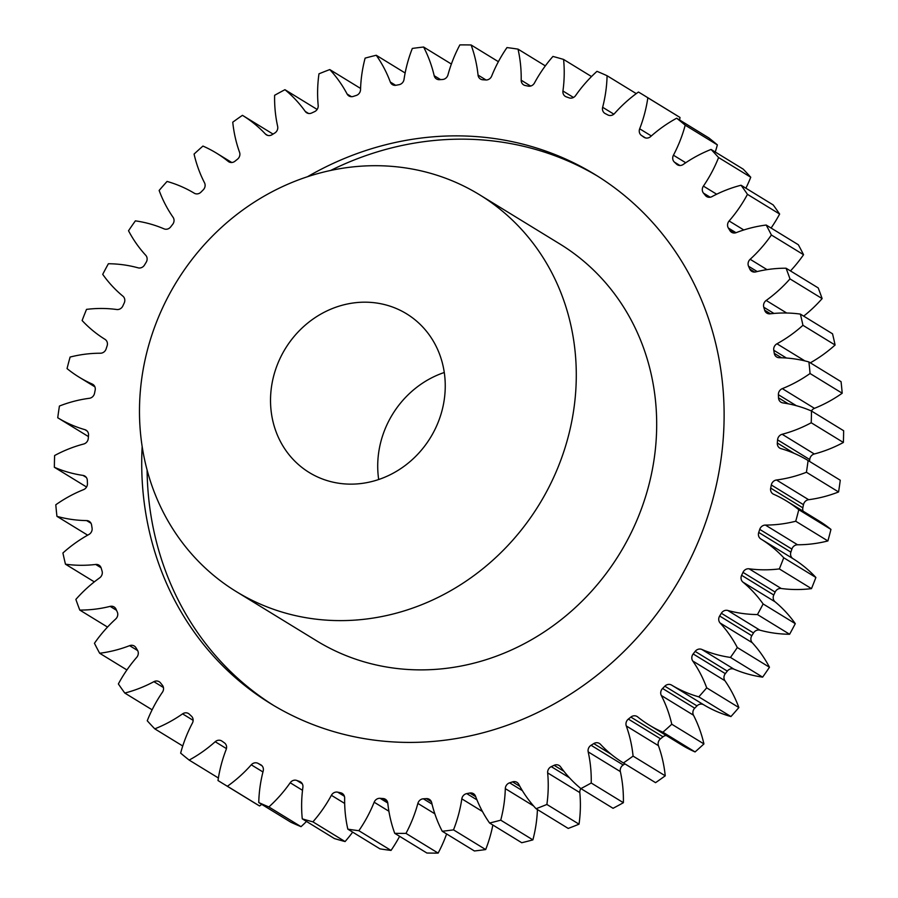 <?xml version="1.0" encoding="UTF-8"?>
<svg xmlns="http://www.w3.org/2000/svg" width="898" height="898" viewBox="0 0 898 898"><rect width="100%" height="100%" fill="white"/><g stroke="black" fill="none" stroke-linecap="round" stroke-linejoin="round"><path stroke-width="1.35" d="M597.742 176.233A310.315 283.701 -58.5 0 0 534.703 149.169A310.315 283.701 -58.5 0 0 330.666 170.452M142.165 446.486A310.315 283.701 -58.5 0 0 270.769 703.718A310.315 283.701 -58.5 0 0 336.503 732.409A310.315 283.701 -58.5 0 0 693.335 552.82A310.315 283.701 -58.5 0 0 595.071 174.571A310.315 283.701 -58.5 0 0 529.337 145.88A310.315 283.701 -58.5 0 0 307.486 176.726M386.814 305.185A93.089 85.108 121.5 0 1 406.536 313.784A93.089 85.108 121.5 0 1 436.013 427.257A93.089 85.108 121.5 0 1 328.96 481.137A93.089 85.108 121.5 0 1 309.238 472.528A93.089 85.108 121.5 0 1 279.761 359.054A93.089 85.108 121.5 0 1 386.814 305.185M285.575 613.11A232.728 212.781 121.5 0 1 236.275 591.591A232.728 212.781 121.5 0 1 162.572 307.902A232.728 212.781 121.5 0 1 430.209 173.213A232.728 212.781 121.5 0 1 479.498 194.731A232.728 212.781 121.5 0 1 553.202 478.41A232.728 212.781 121.5 0 1 285.575 613.11M236.275 591.591L316.668 640.858A232.728 212.781 -58.5 0 0 365.969 662.376A232.728 212.781 -58.5 0 0 633.595 527.687A232.728 212.781 -58.5 0 0 559.892 243.998L479.498 194.731M164.66 229.069A5.893 5.388 121.5 0 1 164.053 228.855A132.668 121.286 -58.5 0 0 150.292 223.995A132.668 121.286 -58.5 0 0 135.374 220.863A403.404 368.809 121.5 0 0 128.526 230.752A132.668 121.286 -58.5 0 0 145.745 255.29A5.893 5.388 121.5 0 1 146.183 262.272A368.494 336.896 -58.5 0 0 144.499 265.033A5.893 5.388 121.5 0 1 138.09 267.829A132.668 121.286 -58.5 0 0 108.389 263.743A403.404 368.809 121.5 0 0 102.72 274.35A132.668 121.286 -58.5 0 0 122.925 296.183A5.893 5.388 121.5 0 1 124.216 302.985A368.494 336.896 -58.5 0 0 122.869 305.915A5.893 5.388 121.5 0 1 116.774 309.507A132.668 121.286 -58.5 0 0 86.522 309.372A403.404 368.809 121.5 0 0 82.122 320.53A132.668 121.286 -58.5 0 0 105.01 339.343A5.893 5.388 121.5 0 1 107.12 345.853A368.494 336.896 -58.5 0 0 106.121 348.907A5.893 5.388 121.5 0 1 100.441 353.228A132.668 121.286 -58.5 0 0 70.111 357.056A403.404 368.809 121.5 0 0 67.047 368.595A132.668 121.286 -58.5 0 0 79.192 377.205A132.668 121.286 -58.5 0 0 92.258 384.063A5.893 5.388 121.5 0 1 95.166 390.181A368.494 336.896 -58.5 0 0 94.526 393.313A5.893 5.388 121.5 0 1 89.362 398.297A132.668 121.286 -58.5 0 0 59.425 406.042A403.404 368.809 121.5 0 0 57.741 417.772A132.668 121.286 -58.5 0 0 84.883 429.659A5.893 5.388 121.5 0 1 88.532 435.283A368.494 336.896 -58.5 0 0 88.262 438.449A5.893 5.388 121.5 0 1 83.694 444.016A132.668 121.286 -58.5 0 0 54.621 455.533A403.404 368.809 121.5 0 0 54.363 467.274A132.668 121.286 -58.5 0 0 82.986 475.401A5.893 5.388 121.5 0 1 87.319 480.452A368.494 336.896 -58.5 0 0 87.443 483.595A5.893 5.388 121.5 0 1 83.536 489.657A132.668 121.286 -58.5 0 0 55.799 504.777A403.404 368.809 121.5 0 0 56.944 516.339A132.668 121.286 -58.5 0 0 86.612 520.582A5.893 5.388 121.5 0 1 91.574 524.971A368.494 336.896 -58.5 0 0 92.067 528.035A5.893 5.388 121.5 0 1 88.88 534.501A132.668 121.286 -58.5 0 0 62.916 552.988A403.404 368.809 121.5 0 0 65.464 564.191A132.668 121.286 -58.5 0 0 95.704 564.46A5.893 5.388 121.5 0 1 101.205 568.131A368.494 336.896 -58.5 0 0 102.069 571.072A5.893 5.388 121.5 0 1 99.656 577.852A132.668 121.286 -58.5 0 0 75.87 599.404A403.404 368.809 121.5 0 0 79.776 610.068A132.668 121.286 -58.5 0 0 110.117 606.375A5.893 5.388 121.5 0 1 116.067 609.248A368.494 336.896 -58.5 0 0 117.29 612.032A5.893 5.388 121.5 0 1 115.696 619.003A132.668 121.286 -58.5 0 0 94.447 643.282A403.404 368.809 121.5 0 0 99.656 653.25A132.668 121.286 -58.5 0 0 129.615 645.651A5.893 5.388 121.5 0 1 135.924 647.694A368.494 336.896 -58.5 0 0 137.484 650.264A5.893 5.388 121.5 0 1 136.732 657.325A132.668 121.286 -58.5 0 0 118.368 683.95A403.404 368.809 121.5 0 0 124.788 693.054A132.668 121.286 -58.5 0 0 153.895 681.672A5.893 5.388 121.5 0 1 160.461 682.85A368.494 336.896 -58.5 0 0 162.347 685.174A5.893 5.388 121.5 0 1 162.437 692.201A132.668 121.286 -58.5 0 0 147.25 720.757A403.404 368.809 121.5 0 0 154.782 728.85A132.668 121.286 -58.5 0 0 182.575 713.865A5.893 5.388 121.5 0 1 189.31 714.168A368.494 336.896 -58.5 0 0 191.465 716.189A5.893 5.388 121.5 0 1 192.408 723.081A132.668 121.286 -58.5 0 0 180.644 753.119A403.404 368.809 121.5 0 0 189.164 760.09A132.668 121.286 -58.5 0 0 215.206 741.726A5.893 5.388 121.5 0 1 221.986 741.142A368.494 336.896 -58.5 0 0 224.399 742.848A5.893 5.388 121.5 0 1 226.173 749.493A132.668 121.286 -58.5 0 0 218.001 780.53A403.404 368.809 121.5 0 0 222.132 783.09A403.404 368.809 121.5 0 0 227.396 786.255A132.668 121.286 -58.5 0 0 251.272 764.815A5.893 5.388 121.5 0 1 257.995 763.345A368.494 336.896 -58.5 0 0 260.622 764.714A5.893 5.388 121.5 0 1 263.193 771.012A132.668 121.286 -58.5 0 0 258.759 802.554A403.404 368.809 121.5 0 0 268.861 806.954A132.668 121.286 -58.5 0 0 290.2 782.764A5.893 5.388 121.5 0 1 296.767 780.452A368.494 336.896 -58.5 0 0 299.562 781.44A5.893 5.388 121.5 0 1 302.895 787.288A132.668 121.286 -58.5 0 0 302.267 818.853A403.404 368.809 121.5 0 0 312.919 821.85A132.668 121.286 -58.5 0 0 331.384 795.302A5.893 5.388 121.5 0 1 337.682 792.159A368.494 336.896 -58.5 0 0 340.6 792.777A5.893 5.388 121.5 0 1 344.652 798.075A132.668 121.286 -58.5 0 0 347.829 829.157A403.404 368.809 121.5 0 0 358.863 830.706A132.668 121.286 -58.5 0 0 374.163 802.217A5.893 5.388 121.5 0 1 380.09 798.311A368.494 336.896 -58.5 0 0 383.098 798.535A5.893 5.388 121.5 0 1 387.801 803.205A132.668 121.286 -58.5 0 0 394.727 833.322A403.404 368.809 121.5 0 0 405.975 833.389A132.668 121.286 -58.5 0 0 417.873 803.407A5.893 5.388 121.5 0 1 423.34 798.793A368.494 336.896 -58.5 0 0 426.382 798.625A5.893 5.388 121.5 0 1 431.657 802.599A132.668 121.286 -58.5 0 0 442.231 831.256A403.404 368.809 121.5 0 0 453.512 829.864A132.668 121.286 -58.5 0 0 461.819 798.85A5.893 5.388 121.5 0 1 466.747 793.608A368.494 336.896 -58.5 0 0 469.766 793.035A5.893 5.388 121.5 0 1 475.536 796.257A132.668 121.286 -58.5 0 0 489.59 823.017A403.404 368.809 121.5 0 0 500.736 820.166A132.668 121.286 -58.5 0 0 505.305 788.624A5.893 5.388 121.5 0 1 509.615 782.832A368.494 336.896 -58.5 0 0 512.567 781.877A5.893 5.388 121.5 0 1 518.741 784.28A132.668 121.286 -58.5 0 0 536.061 808.716A403.404 368.809 121.5 0 0 546.882 804.462A132.668 121.286 -58.5 0 0 547.657 772.886A5.893 5.388 121.5 0 1 551.271 766.634A368.494 336.896 -58.5 0 0 554.111 765.309A5.893 5.388 121.5 0 1 560.588 766.858A132.668 121.286 -58.5 0 0 580.905 788.59A403.404 368.809 121.5 0 0 591.221 783A132.668 121.286 -58.5 0 0 588.19 751.884A5.893 5.388 121.5 0 1 591.064 745.273A368.494 336.896 -58.5 0 0 593.758 743.6A5.893 5.388 121.5 0 1 600.425 744.274A132.668 121.286 -58.5 0 0 623.347 762.918A132.668 121.286 -58.5 0 0 623.403 762.963A403.404 368.809 121.5 0 0 633.079 756.105A132.668 121.286 -58.5 0 0 626.288 725.954A5.893 5.388 121.5 0 1 628.353 719.085A368.494 336.896 -58.5 0 0 630.856 717.087A5.893 5.388 121.5 0 1 637.625 716.873A132.668 121.286 -58.5 0 0 649.333 725.135A132.668 121.286 -58.5 0 0 662.904 732.218A403.404 368.809 121.5 0 0 671.771 724.226A132.668 121.286 -58.5 0 0 661.321 695.501A5.893 5.388 121.5 0 1 662.567 688.474A368.494 336.896 -58.5 0 0 664.834 686.184A5.893 5.388 121.5 0 1 671.592 685.095A132.668 121.286 -58.5 0 0 698.779 696.848A403.404 368.809 121.5 0 0 706.704 687.846A132.668 121.286 -58.5 0 0 692.762 660.995A5.893 5.388 121.5 0 1 693.166 653.946A368.494 336.896 -58.5 0 0 695.153 651.398A5.893 5.388 121.5 0 1 701.798 649.434A132.668 121.286 -58.5 0 0 730.467 657.426A403.404 368.809 121.5 0 0 737.314 647.537A132.668 121.286 -58.5 0 0 720.106 622.999A5.893 5.388 121.5 0 1 719.657 616.017A368.494 336.896 -58.5 0 0 721.341 613.255A5.893 5.388 121.5 0 1 727.762 610.46A132.668 121.286 -58.5 0 0 757.452 614.558A403.404 368.809 121.5 0 0 763.12 603.95A132.668 121.286 -58.5 0 0 742.915 582.106A5.893 5.388 121.5 0 1 741.625 575.304A368.494 336.896 -58.5 0 0 742.983 572.374A5.893 5.388 121.5 0 1 749.067 568.793A132.668 121.286 -58.5 0 0 779.329 568.917A403.404 368.809 121.5 0 0 783.73 557.759A132.668 121.286 -58.5 0 0 760.831 538.957A5.893 5.388 121.5 0 1 758.72 532.447A368.494 336.896 -58.5 0 0 759.73 529.382A5.893 5.388 121.5 0 1 765.399 525.072A132.668 121.286 -58.5 0 0 795.729 521.233A403.404 368.809 121.5 0 0 798.793 509.694A132.668 121.286 -58.5 0 0 786.648 501.084A132.668 121.286 -58.5 0 0 773.582 494.226A5.893 5.388 121.5 0 1 770.686 488.108A368.494 336.896 -58.5 0 0 771.315 484.976A5.893 5.388 121.5 0 1 776.489 479.992A132.668 121.286 -58.5 0 0 806.426 472.258A403.404 368.809 121.5 0 0 808.099 460.528A132.668 121.286 -58.5 0 0 780.968 448.63A5.893 5.388 121.5 0 1 777.32 443.006A368.494 336.896 -58.5 0 0 777.578 439.84A5.893 5.388 121.5 0 1 782.147 434.273A132.668 121.286 -58.5 0 0 811.22 422.756A403.404 368.809 121.5 0 0 811.478 411.015A132.668 121.286 -58.5 0 0 797.211 405.941A132.668 121.286 -58.5 0 0 782.854 402.888A5.893 5.388 121.5 0 1 778.521 397.836A368.494 336.896 -58.5 0 0 778.398 394.705A5.893 5.388 121.5 0 1 782.315 388.632A132.668 121.286 -58.5 0 0 810.052 373.512A403.404 368.809 121.5 0 0 808.896 361.95A132.668 121.286 -58.5 0 0 779.228 357.718A5.893 5.388 121.5 0 1 774.267 353.329A368.494 336.896 -58.5 0 0 773.773 350.265A5.893 5.388 121.5 0 1 776.961 343.788A132.668 121.286 -58.5 0 0 802.935 325.301A403.404 368.809 121.5 0 0 800.376 314.098A132.668 121.286 -58.5 0 0 770.136 313.829A5.893 5.388 121.5 0 1 764.647 310.169A368.494 336.896 -58.5 0 0 763.771 307.217A5.893 5.388 121.5 0 1 766.185 300.448A132.668 121.286 -58.5 0 0 789.982 278.896A403.404 368.809 121.5 0 0 786.064 268.221A132.668 121.286 -58.5 0 0 755.723 271.914A5.893 5.388 121.5 0 1 749.774 269.041A368.494 336.896 -58.5 0 0 748.55 266.257A5.893 5.388 121.5 0 1 750.156 259.286A132.668 121.286 -58.5 0 0 771.393 235.007A403.404 368.809 121.5 0 0 766.185 225.039A132.668 121.286 -58.5 0 0 736.225 232.638A5.893 5.388 121.5 0 1 729.917 230.595A368.494 336.896 -58.5 0 0 728.357 228.025A5.893 5.388 121.5 0 1 729.12 220.975A132.668 121.286 -58.5 0 0 747.473 194.35A403.404 368.809 121.5 0 0 741.052 185.235A132.668 121.286 -58.5 0 0 711.946 196.628A5.893 5.388 121.5 0 1 705.379 195.438A368.494 336.896 -58.5 0 0 703.493 193.126A5.893 5.388 121.5 0 1 703.403 186.099A132.668 121.286 -58.5 0 0 718.591 157.543A403.404 368.809 121.5 0 0 711.059 149.438A132.668 121.286 -58.5 0 0 683.266 164.435A5.893 5.388 121.5 0 1 676.542 164.132A368.494 336.896 -58.5 0 0 674.376 162.1A5.893 5.388 121.5 0 1 673.433 155.208A132.668 121.286 -58.5 0 0 685.208 125.181A403.404 368.809 121.5 0 0 676.677 118.21A132.668 121.286 -58.5 0 0 650.635 136.575A5.893 5.388 121.5 0 1 643.855 137.158A368.494 336.896 -58.5 0 0 641.441 135.441A5.893 5.388 121.5 0 1 639.668 128.796A132.668 121.286 -58.5 0 0 647.84 97.77A403.404 368.809 121.5 0 0 643.72 95.199A403.404 368.809 121.5 0 0 638.444 92.034A132.668 121.286 -58.5 0 0 614.569 113.485A5.893 5.388 121.5 0 1 607.845 114.944A368.494 336.896 -58.5 0 0 605.218 113.575A5.893 5.388 121.5 0 1 602.648 107.289A132.668 121.286 -58.5 0 0 607.082 75.735A403.404 368.809 121.5 0 0 596.979 71.335A132.668 121.286 -58.5 0 0 575.64 95.525A5.893 5.388 121.5 0 1 569.085 97.848A368.494 336.896 -58.5 0 0 566.29 96.849A5.893 5.388 121.5 0 1 562.945 91.001A132.668 121.286 -58.5 0 0 563.585 59.436A403.404 368.809 121.5 0 0 558.264 57.899A403.404 368.809 121.5 0 0 552.932 56.439A132.668 121.286 -58.5 0 0 534.456 82.998A5.893 5.388 121.5 0 1 528.17 86.129A368.494 336.896 -58.5 0 0 525.24 85.512A5.893 5.388 121.5 0 1 521.188 80.214A132.668 121.286 -58.5 0 0 518.023 49.132A403.404 368.809 121.5 0 0 506.977 47.583A132.668 121.286 -58.5 0 0 491.677 76.083A5.893 5.388 121.5 0 1 485.751 79.978A368.494 336.896 -58.5 0 0 482.754 79.765A5.893 5.388 121.5 0 1 478.05 75.084A132.668 121.286 -58.5 0 0 471.113 44.979A403.404 368.809 121.5 0 0 459.866 44.9A132.668 121.286 -58.5 0 0 447.967 74.882A5.893 5.388 121.5 0 1 442.501 79.495A368.494 336.896 -58.5 0 0 439.47 79.675A5.893 5.388 121.5 0 1 434.183 75.701A132.668 121.286 -58.5 0 0 423.609 47.033A403.404 368.809 121.5 0 0 412.328 48.436A132.668 121.286 -58.5 0 0 404.021 79.439A5.893 5.388 121.5 0 1 399.105 84.681A368.494 336.896 -58.5 0 0 396.085 85.254A5.893 5.388 121.5 0 1 390.316 82.044A132.668 121.286 -58.5 0 0 376.251 55.272A403.404 368.809 121.5 0 0 365.116 58.123A132.668 121.286 -58.5 0 0 360.536 89.665A5.893 5.388 121.5 0 1 356.237 95.457A368.494 336.896 -58.5 0 0 353.273 96.412A5.893 5.388 121.5 0 1 347.111 94.021A132.668 121.286 -58.5 0 0 329.779 69.573A403.404 368.809 121.5 0 0 318.97 73.827A132.668 121.286 -58.5 0 0 318.184 105.403A5.893 5.388 121.5 0 1 314.581 111.655A368.494 336.896 -58.5 0 0 311.729 112.98A5.893 5.388 121.5 0 1 305.253 111.431A132.668 121.286 -58.5 0 0 284.947 89.699A403.404 368.809 121.5 0 0 274.62 95.3A132.668 121.286 -58.5 0 0 277.65 126.405A5.893 5.388 121.5 0 1 274.788 133.016A368.494 336.896 -58.5 0 0 272.094 134.689A5.893 5.388 121.5 0 1 265.415 134.026A132.668 121.286 -58.5 0 0 242.494 115.371A132.668 121.286 -58.5 0 0 242.438 115.337A403.404 368.809 121.5 0 0 232.762 122.184A132.668 121.286 -58.5 0 0 239.564 152.334A5.893 5.388 121.5 0 1 237.487 159.204A368.494 336.896 -58.5 0 0 234.995 161.202A5.893 5.388 121.5 0 1 228.227 161.416A132.668 121.286 -58.5 0 0 216.508 153.154A132.668 121.286 -58.5 0 0 202.937 146.071A403.404 368.809 121.5 0 0 194.069 154.074A132.668 121.286 -58.5 0 0 204.519 182.799A5.893 5.388 121.5 0 1 203.274 189.815A368.494 336.896 -58.5 0 0 201.006 192.105A5.893 5.388 121.5 0 1 194.249 193.193A132.668 121.286 -58.5 0 0 167.062 181.441A403.404 368.809 121.5 0 0 159.137 190.455A132.668 121.286 -58.5 0 0 173.078 217.294A5.893 5.388 121.5 0 1 172.674 224.354A368.494 336.896 -58.5 0 0 170.687 226.891A5.893 5.388 121.5 0 1 164.66 229.069M782.147 434.273L814.306 453.984A132.668 121.286 -58.5 0 0 843.379 442.467A403.404 368.809 121.5 0 0 843.637 430.726L811.478 411.015M591.513 76.555L563.585 59.436M378.687 479.521A93.089 85.108 121.5 0 1 444.274 372.49M317.14 109.444A132.668 121.286 -58.5 0 0 317.095 109.41L284.947 89.699M643.72 95.199L675.868 114.91A403.404 368.809 121.5 0 1 679.999 117.47L647.84 97.77M679.606 120.006A132.668 121.286 -58.5 0 0 679.999 117.47M676.677 118.21L708.836 137.91A403.404 368.809 121.5 0 1 717.356 144.881L685.208 125.181M715.257 152.009A132.668 121.286 -58.5 0 0 717.356 144.881M711.059 149.438L743.218 169.15A403.404 368.809 121.5 0 1 750.75 177.243L718.591 157.543M745.879 188.198A132.668 121.286 -58.5 0 0 750.75 177.243M741.052 185.235L773.212 204.946A403.404 368.809 121.5 0 1 779.632 214.05L747.473 194.35M771.079 228.047A132.668 121.286 -58.5 0 0 779.632 214.05M766.185 225.039L798.344 244.75A403.404 368.809 121.5 0 1 803.553 254.718L771.393 235.007M790.476 270.927A132.668 121.286 -58.5 0 0 803.553 254.718M786.064 268.221L818.224 287.932A403.404 368.809 121.5 0 1 822.13 298.596L789.982 278.896M803.688 316.13A132.668 121.286 -58.5 0 0 822.13 298.596M800.376 314.098L832.536 333.809A403.404 368.809 121.5 0 1 835.084 345.012L802.935 325.301M810.322 362.826A132.668 121.286 -58.5 0 0 835.084 345.012M808.896 361.95L841.056 381.661A403.404 368.809 121.5 0 1 842.201 393.223L810.052 373.512M782.315 388.632L814.464 408.343A132.668 121.286 -58.5 0 0 842.201 393.223M814.464 408.343A5.893 5.388 -58.5 0 0 811.422 410.992M814.306 453.984A5.893 5.388 -58.5 0 0 809.738 459.551L777.578 439.84M809.581 461.437A368.494 336.896 -58.5 0 0 809.738 459.551M808.099 460.528L840.259 480.228A403.404 368.809 121.5 0 1 838.575 491.958L806.426 472.258M776.489 479.992L808.638 499.703A132.668 121.286 -58.5 0 0 838.575 491.958M808.638 499.703A5.893 5.388 -58.5 0 0 803.474 504.687L771.315 484.976M770.686 488.108L802.834 507.819A368.494 336.896 -58.5 0 0 803.474 504.687M802.834 507.819A5.893 5.388 -58.5 0 0 803.104 511.164M765.399 525.072L797.559 544.772A132.668 121.286 -58.5 0 0 827.889 540.944A403.404 368.809 121.5 0 0 830.953 529.405A132.668 121.286 -58.5 0 0 818.808 520.795L786.648 501.084M797.559 544.772A5.893 5.388 -58.5 0 0 791.879 549.093L759.73 529.382M758.72 532.447L790.88 552.147A368.494 336.896 -58.5 0 0 791.879 549.093M790.88 552.147A5.893 5.388 -58.5 0 0 792.99 558.657L760.831 538.957M749.067 568.793L781.226 588.493A132.668 121.286 -58.5 0 0 811.478 588.628A403.404 368.809 121.5 0 0 815.878 577.47A132.668 121.286 -58.5 0 0 792.99 558.657M781.226 588.493A5.893 5.388 -58.5 0 0 775.131 592.085L742.983 572.374M741.625 575.304L773.784 595.015A368.494 336.896 -58.5 0 0 775.131 592.085M773.784 595.015A5.893 5.388 -58.5 0 0 775.075 601.817L742.915 582.106M727.762 610.46L759.91 630.172A132.668 121.286 -58.5 0 0 789.611 634.257A403.404 368.809 121.5 0 0 795.28 623.65A132.668 121.286 -58.5 0 0 775.075 601.817M759.91 630.172A5.893 5.388 -58.5 0 0 753.501 632.967L721.341 613.255M719.657 616.017L751.817 635.728A368.494 336.896 -58.5 0 0 753.501 632.967M751.817 635.728A5.893 5.388 -58.5 0 0 752.255 642.71L720.106 622.999M701.798 649.434L733.947 669.145A132.668 121.286 -58.5 0 0 762.626 677.137A403.404 368.809 121.5 0 0 769.474 667.248A132.668 121.286 -58.5 0 0 752.255 642.71M733.947 669.145A5.893 5.388 -58.5 0 0 727.313 671.109L695.153 651.398M693.166 653.946L725.326 673.646A368.494 336.896 -58.5 0 0 727.313 671.109M725.326 673.646A5.893 5.388 -58.5 0 0 724.922 680.706L692.762 660.995M671.592 685.095L703.751 704.807A132.668 121.286 -58.5 0 0 730.938 716.559A403.404 368.809 121.5 0 0 738.863 707.545A132.668 121.286 -58.5 0 0 724.922 680.706M703.751 704.807A5.893 5.388 -58.5 0 0 696.994 705.895L664.834 686.184M662.567 688.474L694.726 708.185A368.494 336.896 -58.5 0 0 696.994 705.895M694.726 708.185A5.893 5.388 -58.5 0 0 693.481 715.201L661.321 695.501M649.333 725.135L681.492 744.846A132.668 121.286 -58.5 0 0 695.063 751.929A403.404 368.809 121.5 0 0 703.931 743.926A132.668 121.286 -58.5 0 0 693.481 715.201M666.226 735.496A5.893 5.388 -58.5 0 0 663.005 736.798L630.856 717.087M628.353 719.085L660.513 738.796A368.494 336.896 -58.5 0 0 663.005 736.798M660.513 738.796A5.893 5.388 -58.5 0 0 658.436 745.666L626.288 725.954M655.439 782.596A132.668 121.286 -58.5 0 0 655.506 782.629A132.668 121.286 -58.5 0 0 655.562 782.663A403.404 368.809 121.5 0 0 665.238 775.816A132.668 121.286 -58.5 0 0 658.436 745.666M591.064 745.273L623.212 764.984A368.494 336.896 -58.5 0 0 624.952 763.906M623.212 764.984A5.893 5.388 -58.5 0 0 620.35 771.595L588.19 751.884M580.905 788.59L613.053 808.301A403.404 368.809 121.5 0 0 623.38 802.7A132.668 121.286 -58.5 0 0 620.35 771.595M580.86 788.556A5.893 5.388 -58.5 0 0 579.816 792.597L547.657 772.886M536.061 808.716L568.221 828.427A403.404 368.809 121.5 0 0 579.03 824.173A132.668 121.286 -58.5 0 0 579.816 792.597M489.59 823.017L521.749 842.728A403.404 368.809 121.5 0 0 532.884 839.877A132.668 121.286 -58.5 0 0 537.419 809.558M442.231 831.256L474.391 850.967A403.404 368.809 121.5 0 0 485.672 849.564A132.668 121.286 -58.5 0 0 492.856 825.015M394.727 833.322L426.887 853.021A403.404 368.809 121.5 0 0 438.134 853.1A132.668 121.286 -58.5 0 0 446.62 833.95M347.829 829.157L379.977 848.868A403.404 368.809 121.5 0 0 391.023 850.417A132.668 121.286 -58.5 0 0 399.621 836.319M302.267 818.853L334.415 838.564A403.404 368.809 121.5 0 0 345.068 841.561A132.668 121.286 -58.5 0 0 352.667 832.12M258.759 802.554L290.918 822.265A403.404 368.809 121.5 0 0 301.021 826.665A132.668 121.286 -58.5 0 0 306.487 821.446M222.132 783.09L254.28 802.801A403.404 368.809 121.5 0 0 259.556 805.966A132.668 121.286 -58.5 0 0 261.733 804.384M54.363 467.274L86.522 486.985A132.668 121.286 -58.5 0 0 86.578 487.008M242.494 115.371L273.048 134.094L242.561 115.404M360.581 88.442L329.779 69.573M405.144 72.985L376.251 55.272M451.38 64.05L423.609 47.033M498.379 61.681L471.113 44.979M545.333 65.88L518.023 49.132M636.267 93.617L607.082 75.735M843.379 442.467L811.22 422.756M830.953 529.405L798.793 509.694M827.889 540.944L795.729 521.233M815.878 577.47L783.73 557.759M811.478 588.628L779.329 568.917M795.28 623.65L763.12 603.95M789.611 634.257L757.452 614.558M769.474 667.248L737.314 647.537M762.626 677.137L730.467 657.426M738.863 707.545L706.704 687.846M730.938 716.559L698.779 696.848M703.931 743.926L671.771 724.226M695.063 751.929L662.904 732.218M665.238 775.816L633.079 756.105M655.562 782.663L623.403 762.963M623.38 802.7L591.221 783M579.03 824.173L546.882 804.462M532.884 839.877L500.736 820.166M485.672 849.564L453.512 829.864M438.134 853.1L405.975 833.389M391.023 850.417L358.863 830.706M345.068 841.561L312.919 821.85M301.021 826.665L268.861 806.954M259.556 805.966L227.396 786.255M218.394 777.994L189.164 760.09M182.743 745.991L154.782 728.85M152.121 709.802L124.788 693.054M126.921 669.953L99.656 653.25M107.524 627.073L79.776 610.068M94.312 581.87L65.464 564.191M87.678 535.174L56.944 516.339M88.419 436.563L57.741 417.772M147.092 469.991A310.315 283.701 -58.5 0 0 273.463 705.345M228.227 161.416L229.304 162.089M265.415 134.026L267.638 135.385M305.253 111.431L308.575 113.474M347.111 94.021L351.477 96.692M390.316 82.044L395.659 85.321M434.183 75.701L440.559 79.608M478.05 75.084L486.054 79.989M521.188 80.214L530.696 86.04M643.855 137.158L644.461 137.517M676.542 164.132L678.282 165.198M705.379 195.438L708.241 197.19M729.917 230.595L733.857 233.009M749.774 269.041L754.724 272.072M764.647 310.169L770.54 313.784M774.267 353.329L781.518 357.763M778.521 397.836L788.264 403.808M93.37 384.748L92.258 384.063M87.128 431.04L84.883 429.659M86.343 477.455L82.986 475.401M91.012 523.276L86.612 520.582M101.081 567.761L95.704 564.46M116.527 610.303L110.117 606.375M137.675 650.59L129.615 645.651M163.436 687.52L153.895 681.672M193.137 720.331L182.575 713.865M226.442 748.606L215.206 741.726M262.957 771.966L251.272 764.815M257.995 763.345L262.081 765.848M261.251 765.107L260.622 764.714M302.514 790.307L290.2 782.764M296.767 780.452L302.334 783.864M301.335 782.528L299.562 781.44M344.675 803.441L331.384 795.302M337.682 792.159L344.405 796.29M343.496 794.55L340.6 792.777M388.901 811.242L374.163 802.217M380.09 798.311L387.779 803.025M387.06 800.96L383.098 798.535M434.834 813.801L417.873 803.407M423.34 798.793L432.017 804.114M431.354 801.667L426.382 798.625M482.462 811.511L461.819 798.85M466.747 793.608L476.95 799.86M475.693 796.672L469.766 793.035M533.58 805.955L505.305 788.624M509.615 782.832L522.378 790.655M519.863 786.345L512.567 781.877M551.271 766.634L569.455 777.78M563.955 771.337L554.111 765.309M611.123 754.241L593.758 743.6M777.32 443.006L794.214 453.367M796.346 405.705L778.398 394.705M786.446 358.033L773.773 350.265M776.961 343.788L804.9 360.906M773.919 313.436L763.771 307.217M766.185 300.448L786.693 313.02M757.194 271.555L748.55 266.257M750.156 259.286L767.027 269.636M736.012 232.717L728.357 228.025M729.12 220.975L743.802 229.978M710.195 197.223L703.493 193.126M703.403 186.099L716.66 194.215M679.909 165.49L674.376 162.1M673.433 155.208L685.724 162.74M645.471 137.91L641.441 135.441M639.668 128.796L651.331 135.946M602.648 107.289L613.862 114.158M562.945 91.001L573.474 97.455M94.896 386.836L79.192 377.205M655.506 782.629L623.347 762.918M231.774 162.504L216.508 153.154"/></g></svg>
